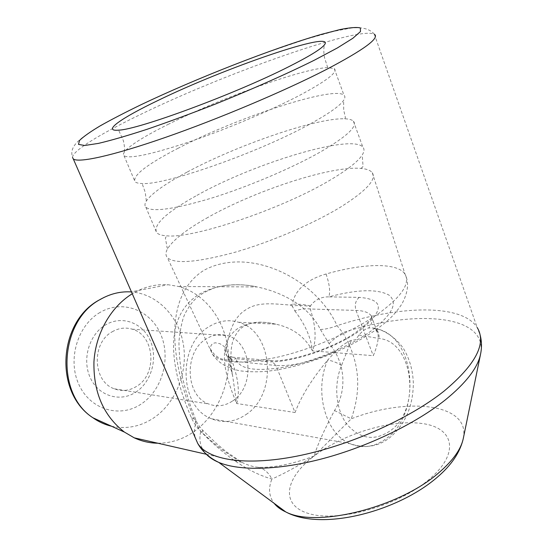 <?xml version="1.0" encoding="UTF-8"?>
<svg xmlns="http://www.w3.org/2000/svg" width="547" height="547" viewBox="0 0 547 547"><rect width="100%" height="100%" fill="white"/><g stroke="black" fill="none" stroke-linecap="round" stroke-linejoin="round"><path stroke-width="0.41" stroke-dasharray="2.73 2.05" d="M196.947 195.361C253.377 163.608 351.058 133.612 362.825 147.054C364.541 148.928 364.35 151.567 362.237 154.965C358.094 161.447 347.591 169.707 330.73 179.744C282.915 208.66 193.07 238.841 166.979 235.839C161.632 235.531 158.165 234.41 156.579 232.482C153.078 224.632 166.534 212.257 196.947 195.361M177.72 148.469C235.531 118.152 333.451 85.544 343.96 95.171C345.287 96.327 345.164 98.07 343.598 100.409C339.735 105.968 328.501 113.865 309.875 124.101C259.21 152.285 165.762 185.009 142.917 183.532C138.849 183.525 136.224 182.924 135.034 181.707C132.333 175.731 146.562 164.654 177.72 148.469M135.731 392.199C151.498 382.107 158.097 358.223 150.24 340.549C142.617 322.737 121.892 315.058 105.578 324.877C89.14 334.422 81.756 359.577 90.289 377.779C98.583 396.137 120.101 402.551 135.731 392.199M112.21 331.776C118.726 328.002 125.386 327.14 132.189 329.178C154.746 335.133 157.693 374.073 136.613 386.36C129.407 390.811 121.967 391.625 114.296 388.801C92.71 381.594 91.267 342.976 112.21 331.776M326.06 274.006C329.54 284.194 330.463 291.818 328.822 296.871L359.249 297.377C384.609 299.373 384.657 310.546 359.4 330.908C334.135 349.198 286.826 364.316 264.946 361.512L235.989 358.695C238.807 369.191 255.141 371.974 285.001 367.037C313.554 361.567 348.685 346.948 370.415 331.496C392.315 314.894 398.483 302.758 388.931 295.065C377.252 288.754 357.218 289.356 328.822 296.871C321.116 296.741 314.99 299.763 310.429 305.944L310.258 309C315.831 326.087 316.576 340.043 312.474 350.859C304.782 336.651 292.57 327.762 275.838 324.186L275.832 324.18C261.835 320.699 249.247 322.08 238.068 328.323C215.716 343.714 224.851 375.372 236.66 403.501C239.928 392.862 238.389 378.722 232.051 361.068L230.458 356.767C230.923 356.487 232.762 357.129 235.989 358.695C224.721 361.984 216.215 358.777 210.479 349.075L210.581 346.812L211.395 344.883L212.954 343.454L215.265 342.771L219.969 343.721L223.689 346.142L226.554 348.918L226.492 346.853C229.077 333.369 233.227 317.239 245.904 309.752C258.191 301.301 274.621 304.009 290.327 305.062L292.515 304.166C294.819 287.592 311.517 277.979 326.06 274.006C363.782 263.155 397.881 262.252 405.115 274.355C410.325 283.729 401.348 296.884 378.182 313.821C352.993 331.503 312.911 348.883 278.608 356.924C242.69 364.576 220.639 363.652 212.441 354.162L210.479 349.075M358.88 335.037L379.105 338.497C413.3 341.321 421.477 408.486 390.743 430.455C375.051 441.313 360.555 439.405 347.263 424.732C335.865 410.202 333.376 384.91 341.526 365.464L351.372 340.337L355.906 339.694L358.88 335.037C362.723 330.737 366.011 328.385 368.74 327.974C372.398 322.997 373.225 318.949 371.215 315.817C368.863 312.481 363.796 310.682 356.015 310.423L310.258 309C305.937 308.378 300.795 309.028 294.84 310.928L292.132 305.903L292.228 304.235M341.526 365.464C336.87 362.545 332.261 360.76 327.694 360.097L335.769 351.236C340.774 346.169 345.977 342.531 351.372 340.337M232.646 400.951C255.285 386.736 252.146 342.484 227.901 335.769C220.571 333.472 213.392 334.49 206.356 338.825C183.71 351.721 185.269 395.96 208.598 403.959C216.872 407.112 224.892 406.106 232.646 400.951M246.082 414.51C277.931 394.011 273.11 331.434 238.704 322.292C228.653 319.263 218.779 320.713 209.077 326.627C177.194 344.501 178.917 407.098 211.525 418.77C223.45 423.481 234.971 422.058 246.082 414.51M294.84 310.928C305 324.118 310.881 337.431 312.474 350.859L373.266 355.7C377.218 346.463 378.784 339.126 377.963 333.691L375.645 329.253L373.095 327.974L368.74 327.974M206.356 218.301C253.61 191.129 330.887 165.488 361.082 168.428C366.695 168.92 370.422 170.336 372.247 172.667C376.78 179.409 366.333 190.814 340.897 206.882C313.287 223.791 270.259 242.205 234.28 252.454C196.735 262.546 174.411 264.249 167.32 257.548C165.392 255.258 165.522 252.249 167.71 248.523C173.228 239.894 186.11 229.815 206.356 218.301M187.354 171.963C236.796 145.311 316.829 117.626 344.74 118.802C349.02 118.945 351.912 119.738 353.417 121.174C357.923 126.254 346.894 136.531 320.337 152.004C291.763 168.216 247.668 186.924 211.409 198.164C173.645 209.385 151.786 212.386 145.83 207.163C144.517 205.645 144.695 203.58 146.357 200.975C151.779 193.33 165.447 183.655 187.354 171.963M167.895 124.511C219.62 98.515 302.382 68.498 327.687 67.602L334.299 68.607C338.244 72.006 326.538 80.997 299.188 95.575C269.808 110.925 225.015 129.796 188.619 142.131C150.767 154.596 129.229 159.129 124.005 155.717L123.39 154.069L124.47 151.772C129.769 145.399 144.244 136.312 167.895 124.511M157.851 443.22C170.705 443.22 182.664 439.412 193.734 431.795C217.631 415.125 231.374 382.353 228.284 351.393C225.179 320.446 205.364 293.671 178.739 286.498L168.018 284.72C156.011 283.934 144.387 286.772 133.16 293.226L132.271 293.76M314.108 456.054C292.563 464.109 273.951 467.863 258.259 467.309C253.254 466.871 247.853 465.237 242.061 462.413C228.639 455.22 215.265 445.203 201.932 432.362C197.358 428.116 193.836 423.221 191.368 417.689C171.02 370.34 161.693 317.964 199.094 294.286C216.393 284.864 235.743 282.416 257.158 286.956C282.355 292.248 308.884 306.067 320.392 329.458L329.096 343.694C344.781 361.369 347.81 389.649 334.511 410.537C324.193 429.915 317.39 445.087 314.108 456.054L351.263 418.817C362.093 388.438 359.242 359.707 342.709 332.638L337.075 325.684C315.865 278.683 249.617 245.74 203.997 270.259C159.649 298.197 173.146 369.71 195.847 422.981L200.783 431.446C225.419 456.718 249.117 472.574 271.88 479.035C283.148 474.167 297.226 466.502 314.108 456.054C343.195 433.798 391.126 419.091 422.311 423.549C453.839 427.631 460.396 452.984 429.299 479.268C398.613 505.688 338.969 522.433 309.54 513.79C279.633 505.572 284.713 478.167 314.108 456.054M231.436 358.969L227.634 356.979L228.106 358.545L232.051 361.068L275.9 365.492L295.072 412.52C301.151 396.295 312.022 378.818 327.694 360.097C313.814 391.126 325.472 433.75 349.854 443.624C362.743 448.957 375.146 447.077 387.064 437.983C421.135 413.286 416.048 340.077 379.174 329.438L373.095 327.974C377.252 328.788 379.256 332.296 379.105 338.497M225.685 347.817L226.492 346.853M290.327 305.062L292.132 305.903C299.277 305.233 305.329 305.465 310.293 306.593M258.259 467.309C264.01 468.615 268.55 472.526 271.88 479.035C268.187 488.327 268.933 496.423 274.115 503.308M201.932 432.362L202.985 430.557L200.783 431.446C198.705 439.925 200.318 447.282 205.638 453.518M191.368 417.689L195.785 419.788L195.847 422.981C194.24 428.274 194.048 433.203 195.258 437.764M320.392 329.458C324.911 329.417 330.477 328.159 337.075 325.684C398.107 305.527 461.894 303.229 477.244 327.598L480.163 335.14M329.096 343.694C332.261 340.432 336.795 336.747 342.709 332.638C414.243 309.281 488.293 313.903 480.601 353.943M334.511 410.537L351.263 418.817C407.494 396.807 470.632 403.392 463.309 438.393M231.237 358.517L227.648 356.911C225.822 354.907 225.46 352.241 226.554 348.918L228.4 354.805L232.605 375.584L236.66 403.501L295.072 412.52M275.838 324.186C256.659 319.776 248.953 323.653 243.914 326.285C241.206 328.077 237.453 329.964 232.96 340.713C230.485 348.309 230.089 362.005 232.605 375.598L228.106 358.545L228.4 354.805M227.518 356.589C225.378 354.497 224.735 351.632 225.596 348.001M310.429 305.944C305.575 304.645 299.606 304.05 292.515 304.166M359.249 297.377C355.509 300.583 354.429 304.932 356.015 310.423L373.266 355.7M111.554 426.243C126.398 429.374 140.394 426.639 153.536 418.038C176.011 402.968 188.189 371.885 183.279 343.844C178.445 315.79 156.818 293.595 130.972 291.907L168.018 284.72M100.012 312.453C77.469 325.301 67.199 359.871 79 384.794C90.467 409.922 119.95 418.325 141.071 404.11C162.37 390.25 171.177 358.025 160.633 334.087C150.404 309.971 122.391 299.223 100.012 312.453M72.532 157.515C72.074 151.061 100.183 133.96 139.389 115.027C221.979 74.59 358.456 25.791 374.326 34.215L477.244 327.598M264.946 361.512L268.105 360.282L271.339 360.678L275.9 365.492C292.289 366.524 312.248 361.772 335.769 351.236M361.082 168.428L363.058 166.473L362.237 154.965M344.74 118.802L345.41 117.516L343.701 110.125L343.598 100.409M327.687 67.602L324.412 57.285C323.646 52.389 323.639 48.28 324.385 44.95L324.385 44.916M124.47 151.772L124.442 151.498C124.771 148.75 124.401 145.105 123.335 140.572L118.617 130.145M146.357 200.975L145.222 192.339L142.548 184.756L142.917 183.532M167.71 248.523L167.088 247.647L165.365 237.877L166.979 235.839M372.247 172.667L405.115 274.355C409.238 282.655 408.096 292.638 401.689 304.31C393.013 317.075 386.237 322.012 377.095 329.007C352.432 346.148 323.797 358.839 291.175 367.092C273.117 370.873 260.68 373.286 239.565 370.791C225.09 367.338 217.911 362.21 212.441 354.162L167.32 257.548M227.702 356.753L271.339 360.678C288.05 362.449 333.8 348.603 356.241 332.063C365.786 324.774 370.798 319.961 371.269 317.629C371.885 316.07 371.864 315.469 371.215 315.817L377.963 333.691M211.525 418.77L349.854 443.624C365.293 448.875 378.859 446.667 390.551 436.998C405.512 423.734 413.101 405.833 413.334 383.303C412.944 371.112 409.963 360.056 404.377 350.135C401.3 344.364 391.549 333.814 379.174 329.438L375.645 329.253M132.189 329.178L227.901 335.769M238.704 322.292L275.832 324.18M353.417 121.174L362.825 147.054M334.299 68.607L343.96 95.171M206.328 454.27L242.061 462.413L225.959 451.507L216.427 443.521L202.985 430.557C197.433 424.363 196.934 422.325 195.785 419.788L191.423 408.472C188.941 401.717 186.021 391.7 182.677 378.428C180.271 366.818 179.026 354.49 178.931 341.465C180.332 328.59 182.336 319.359 184.948 313.787C192.325 300.522 197.392 294.293 216.174 287.278C230.335 284.05 243.996 283.941 257.158 286.956L178.739 286.498M374.326 34.215C369.868 28.882 362.052 26.844 350.873 28.095L334.067 31.275L306.334 39.069L266.546 52.567C221.672 68.97 179.286 86.645 139.403 105.598C112.231 118.425 87.445 132.777 79.862 139.738C72.197 146.097 70.009 152.483 73.284 158.91M99.062 300.071L100.313 299.353M104.286 297.308C112.873 293.336 121.769 291.53 130.972 291.907M124.005 155.717L135.034 181.707M145.83 207.163L156.579 232.482M114.296 388.801L208.598 403.959"/><path stroke-width="0.82" d="M158.028 100.457C223.969 68.211 336.767 29.148 324.385 44.916C320.877 49.244 308.891 56.567 288.433 66.871C234.745 94.111 137.844 129.796 118.617 130.145C101.564 131.697 121.571 117.879 158.028 100.457M132.271 293.76C110.959 306.696 95.622 333.376 93.947 361.786C93.346 392.302 103.492 415.734 124.388 432.075L134.227 437.832C141.823 441.326 149.7 443.125 157.851 443.22M130.972 291.907C120.456 291.284 110.316 293.746 100.545 299.305C59.773 320.248 54.878 393.471 92.922 417.771C98.699 421.867 104.908 424.684 111.554 426.243M314.361 60.191C286.867 73.845 251.777 89.421 215.203 104.149C190.937 113.653 168.209 122.043 147.006 129.311C127.396 135.69 111.185 140.388 98.371 143.403L84.669 145.488L78.494 144.394L79.547 140.429C83.561 136.531 90.549 131.608 100.518 125.666C111.889 119.294 125.229 112.395 140.552 104.956C195.833 78.563 272.939 48.286 321.67 34.283L339.981 29.572C349.964 27.569 356.76 27.022 360.377 27.938L360.466 31.562L352.849 38.283L337.342 47.965L314.361 60.191M374.326 34.215C380.049 37.934 364.015 49.722 326.224 69.565C284.296 91.151 218.226 119.048 165.221 137.482C112.094 155.963 78.105 163.225 73.284 158.91L72.532 157.515M480.163 335.14C481.75 341.225 481.9 347.489 480.601 353.943C477.887 367.639 466.099 382.975 445.251 399.96C415.604 423.604 368.705 446.297 323.824 458.365C278.915 470.393 239.572 471.165 218.766 462.4L285.78 511.93C322.067 531.486 397.731 511.513 437.285 477.237C451.562 465.066 460.239 452.116 463.309 438.393C461.121 449.108 453.053 460.478 439.091 472.512C399.378 507.753 315.995 528.108 285.78 511.93C280.72 509.619 276.83 506.748 274.115 503.308M477.244 327.598C486.816 343.454 475.692 364.678 443.856 391.269C408.294 419.501 348.165 446.106 296.563 456.212C244.871 466.352 207.669 459.842 197.713 443.385L195.258 437.764M73.284 158.91L197.713 443.385C202.233 451.432 209.248 457.771 218.766 462.4C213.118 460.006 208.742 457.046 205.638 453.518M134.227 437.832L206.328 454.27M99.062 300.071C58.502 321.786 53.633 392.452 92.922 417.771L124.388 432.075M463.309 438.393L480.601 353.943M100.313 299.353L104.286 297.308"/></g></svg>
